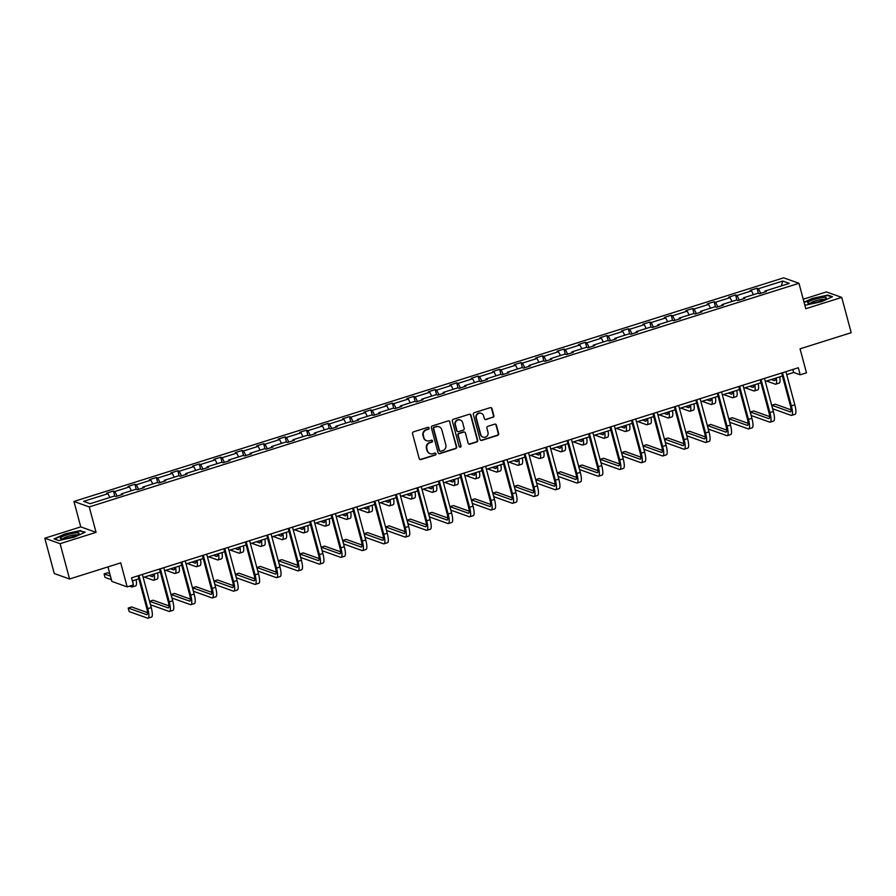 <?xml version="1.0" encoding="UTF-8"?>
<svg xmlns="http://www.w3.org/2000/svg" width="896" height="896" viewBox="0 0 896 896"><rect width="100%" height="100%" fill="white"/><g stroke="black" fill="none" stroke-linecap="round" stroke-linejoin="round"><path stroke-width="1.34" d="M429.061 427.997A1.019 0.974 109.7 0 0 427.851 427.325L413.515 431.838A1.456 1.389 109.7 0 0 412.53 433.653L419.216 458.606A1.456 1.389 109.7 0 0 420.941 459.57L435.288 455.056A1.019 0.974 109.7 0 0 435.366 453.118A1.019 0.974 109.7 0 0 434.762 453.107L432.902 453.701A4.659 4.458 109.7 0 1 427.403 450.621L426.843 448.538A4.659 4.458 109.7 0 1 429.968 442.736L431.827 442.154A1.019 0.974 109.7 0 0 431.917 440.227A1.019 0.974 109.7 0 0 431.312 440.216L429.453 440.798A4.659 4.458 109.7 0 1 423.942 437.718L423.382 435.646A4.659 4.458 109.7 0 1 426.518 429.845L428.378 429.262A1.019 0.974 109.7 0 0 429.061 427.997M426.485 440.675A4.659 4.458 109.7 0 1 423.528 437.573L422.968 435.501A4.659 4.458 109.7 0 1 426.104 429.699L427.963 429.117A1.019 0.974 109.7 0 0 428.243 427.28M419.877 459.469A1.456 1.389 109.7 0 0 420.526 459.424L434.874 454.91A1.019 0.974 109.7 0 0 435.154 453.074M429.946 453.578A4.659 4.458 109.7 0 1 426.989 450.475L426.429 448.392A4.659 4.458 109.7 0 1 429.554 442.59L431.413 442.008A1.019 0.974 109.7 0 0 431.693 440.171M69.563 578.995L54.264 573.53L44.8 538.216L60.099 543.682L69.563 578.995L120.725 562.878L127.154 586.891L133.414 584.92L131.522 577.864L798.325 367.752L800.218 374.808L806.478 372.837L800.05 348.824L851.2 332.707L841.736 297.394L826.437 291.917L803.23 299.23M492.867 417.435A1.456 1.389 109.7 0 0 493.842 415.621L491.971 408.621A1.456 1.389 109.7 0 0 490.246 407.658L474.32 412.675A1.456 1.389 109.7 0 0 473.346 414.49L480.032 439.454A1.456 1.389 109.7 0 0 481.746 440.406L497.683 435.389A1.456 1.389 109.7 0 0 498.658 433.586L496.395 425.118A1.456 1.389 109.7 0 0 494.67 424.155L487.85 426.306A1.456 1.389 109.7 0 0 486.875 428.12L487.995 432.32A3.898 3.73 109.7 0 1 483.078 437.125A3.898 3.73 109.7 0 1 480.771 434.594L476.37 418.163A3.898 3.73 109.7 0 1 481.298 413.347A3.898 3.73 109.7 0 1 483.594 415.878L484.333 418.622A1.456 1.389 109.7 0 0 486.046 419.586L492.453 417.29A1.456 1.389 109.7 0 0 493.427 415.475L491.557 408.475A1.456 1.389 109.7 0 0 490.896 407.613M60.099 543.682L96.062 532.347L89.242 506.923L798.963 283.293L805.773 308.717L841.736 297.394M449.994 421.848A1.456 1.389 109.7 0 0 448.269 420.885L432.342 425.902A1.456 1.389 109.7 0 0 431.357 427.717L438.054 452.682A1.456 1.389 109.7 0 0 439.768 453.634L455.694 448.616A1.456 1.389 109.7 0 0 456.68 446.813L449.579 421.702A1.456 1.389 109.7 0 0 448.918 420.84M453.331 419.294L469.258 414.277A1.456 1.389 109.7 0 1 470.982 415.229L477.669 440.194A1.456 1.389 109.7 0 1 476.683 442.008L469.874 444.158A1.456 1.389 109.7 0 1 468.149 443.195L465.438 433.07A1.456 1.389 109.7 0 0 463.714 432.107L459.2 433.53A1.456 1.389 109.7 0 0 458.214 435.344L461.037 445.883A1.019 0.974 109.7 0 1 459.749 447.138A1.019 0.974 109.7 0 1 459.155 446.477L452.357 421.109A1.456 1.389 109.7 0 1 453.331 419.294M764.915 292.006L764.949 291.066L766.326 291.558L759.45 293.72L758.072 293.227L743.49 297.819L744.878 298.312L738.002 300.485L736.613 299.992L722.042 304.584L723.43 305.077L716.554 307.238L715.165 306.746L700.582 311.338L701.971 311.842L695.094 314.003L693.717 313.51L679.134 318.102L680.523 318.595L673.646 320.757L672.258 320.264L657.686 324.856L659.064 325.36L652.187 327.522L650.81 327.029L636.227 331.621L637.616 332.114L630.739 334.286L629.35 333.782L614.779 338.374L616.168 338.878L609.291 341.04L607.902 340.547L593.331 345.139L594.709 345.632L587.832 347.805L586.454 347.301L571.872 351.904L573.261 352.397L566.384 354.558L564.995 354.066L550.424 358.658L551.802 359.15L544.936 361.323L543.547 360.83L528.965 365.422L530.354 365.915L523.477 368.077L522.088 367.584L507.517 372.176L508.906 372.669L502.029 374.842L500.64 374.349L486.069 378.941L487.446 379.434L480.57 381.595L479.192 381.102L464.61 385.694L465.998 386.187L459.122 388.36L457.733 387.867L443.162 392.459L444.539 392.952L437.674 395.114L436.285 394.621L421.702 399.213L423.091 399.706L416.214 401.878L414.837 401.386L400.254 405.978L401.643 406.47L394.766 408.632L393.378 408.139L378.806 412.731L380.184 413.235L373.307 415.397L371.93 414.904L357.347 419.496L358.736 419.989L351.859 422.162L350.47 421.658L335.899 426.25L337.288 426.754L330.411 428.915L329.022 428.422L314.44 433.014L315.829 433.507L308.952 435.68L307.574 435.176L292.992 439.779L294.381 440.272L287.504 442.434L286.115 441.941L271.544 446.533L272.922 447.026L266.045 449.198L264.667 448.694L250.085 453.298L251.474 453.79L244.597 455.952L243.208 455.459L228.637 460.051L230.026 460.544L223.149 462.717L221.76 462.224L207.189 466.816L208.566 467.309L201.69 469.47L200.312 468.978L185.73 473.57L187.118 474.062L180.242 476.235L178.853 475.742L164.282 480.334L165.659 480.827L158.794 482.989L157.405 482.496L142.822 487.088L144.211 487.581L137.334 489.754L135.946 489.261L121.374 493.853L122.763 494.346L115.886 496.507L114.498 496.014L90.16 503.686L83.619 501.357L107.968 493.685L106.579 493.192L113.456 491.019L114.845 491.512L129.416 486.92L128.027 486.427L134.904 484.266L136.293 484.758L150.864 480.166L149.486 479.674L156.363 477.501L157.741 477.994L172.323 473.402L170.934 472.909L177.811 470.747L179.2 471.24L193.771 466.648L192.394 466.144L199.259 463.982L200.648 464.475L215.23 459.883L213.842 459.39L220.718 457.218L222.107 457.722L236.678 453.13L235.29 452.626L242.166 450.464L243.555 450.957L258.126 446.365L256.749 445.872L263.626 443.699L265.003 444.203L279.586 439.6L278.197 439.107L285.074 436.946L286.462 437.438L301.034 432.846L299.656 432.354L306.522 430.181L307.91 430.685L322.493 426.082L321.104 425.589L327.981 423.427L329.358 423.92L343.941 419.328L342.552 418.835L349.429 416.662L350.818 417.155L365.389 412.563L364.011 412.07L370.888 409.909L372.266 410.402L386.848 405.81L385.459 405.317L392.336 403.144L393.725 403.637L408.296 399.045L406.907 398.552L413.784 396.39L415.173 396.883L429.755 392.291L428.366 391.798L435.243 389.626L436.621 390.118L451.203 385.526L449.814 385.034L456.691 382.872L458.08 383.365L472.651 378.773L471.274 378.269L478.15 376.107L479.528 376.6L494.11 372.008L492.722 371.515L499.598 369.342L500.987 369.846L515.558 365.254L514.17 364.75L521.046 362.589L522.435 363.082L537.006 358.49L535.629 357.997L542.506 355.824L543.883 356.328L558.466 351.736L557.077 351.232L563.954 349.07L565.342 349.563L579.914 344.971L578.536 344.478L585.402 342.306L586.79 342.81L601.373 338.206L599.984 337.714L606.861 335.552L608.25 336.045L622.821 331.453L621.432 330.96L628.309 328.787L629.698 329.28L644.269 324.688L642.891 324.195L649.768 322.034L651.146 322.526L665.728 317.934L664.339 317.442L671.216 315.269L672.605 315.762L687.176 311.17L685.798 310.677L692.664 308.515L694.053 309.008L708.635 304.416L707.246 303.923L714.123 301.75L715.512 302.243L730.083 297.651L728.694 297.158L735.571 294.997L736.96 295.49L751.531 290.898L750.154 290.394L757.03 288.232L758.408 288.725L782.757 281.053L789.286 283.394L764.949 291.066M89.242 506.923L73.942 501.458L783.664 277.827L798.963 283.293M753.458 294.683L751.531 290.898M739.29 300.082L736.96 295.49M743.467 298.76L743.49 297.819M732.01 301.437L730.083 297.651M717.842 306.835L715.512 302.243M722.019 305.525L722.042 304.584M710.55 308.202L708.635 304.416M696.382 313.6L694.053 309.008M700.56 312.278L700.582 311.338M689.102 314.955L687.176 311.17M674.934 320.354L672.605 315.762M679.112 319.043L679.134 318.102M667.643 321.72L665.728 317.934M653.475 327.118L651.146 322.526M657.653 325.797L657.686 324.856M646.195 328.485L644.269 324.688M632.027 333.872L629.698 329.28M636.205 332.562L636.227 331.621M624.747 335.238L622.821 331.453M610.579 340.637L608.25 336.045M614.757 339.315L614.779 338.374M603.288 342.003L601.373 338.206M589.12 347.39L586.79 342.81M593.298 346.08L593.331 345.139M581.84 348.757L579.914 344.971M567.672 354.155L565.342 349.563M571.85 352.834L571.872 351.904M560.392 355.522L558.466 351.736M546.213 360.909L543.883 356.328M550.39 359.598L550.424 358.658M538.933 362.275L537.006 358.49M524.765 367.674L522.435 363.082M528.942 366.363L528.965 365.422M517.485 369.04L515.558 365.254M503.317 374.438L500.987 369.846M507.494 373.117L507.517 372.176M496.026 375.794L494.11 372.008M481.858 381.192L479.528 376.6M486.035 379.882L486.069 378.941M474.578 382.558L472.651 378.773M460.41 387.957L458.08 383.365M464.587 386.635L464.61 385.694M453.13 389.312L451.203 385.526M438.95 394.71L436.621 390.118M443.128 393.4L443.162 392.459M431.67 396.077L429.755 392.291M417.502 401.475L415.173 396.883M421.68 400.154L421.702 399.213M410.222 402.83L408.296 399.045M396.054 408.229L393.725 403.637M400.232 406.918L400.254 405.978M388.763 409.595L386.848 405.81M374.595 414.994L372.266 410.402M378.773 413.672L378.806 412.731M367.315 416.36L365.389 412.563M353.147 421.747L350.818 417.155M357.325 420.437L357.347 419.496M345.867 423.114L343.941 419.328M331.699 428.512L329.358 423.92M335.877 427.19L335.899 426.25M324.408 429.878L322.493 426.082M310.24 435.266L307.91 430.685M314.418 433.955L314.44 433.014M302.96 436.632L301.034 432.846M288.792 442.03L286.462 437.438M292.97 440.709L292.992 439.779M281.501 443.397L279.586 439.6M267.333 448.784L265.003 444.203M271.51 447.474L271.544 446.533M260.053 450.15L258.126 446.365M245.885 455.549L243.555 450.957M250.062 454.227L250.085 453.298M238.605 456.915L236.678 453.13M224.437 462.314L222.107 457.722M228.614 460.992L228.637 460.051M217.146 463.669L215.23 459.883M202.978 469.067L200.648 464.475M207.155 467.757L207.189 466.816M195.698 470.434L193.771 466.648M181.53 475.832L179.2 471.24M185.707 474.51L185.73 473.57M174.25 477.187L172.323 473.402M160.07 482.586L157.741 477.994M164.248 481.275L164.282 480.334M152.79 483.952L150.864 480.166M138.622 489.35L136.293 484.758M142.8 488.029L142.822 487.088M131.342 490.706L129.416 486.92M117.174 496.104L114.845 491.512M121.352 494.794L121.374 493.853M109.883 497.47L107.968 493.685M107.957 566.899L111.854 581.426L127.154 586.891M96.062 532.347L80.763 526.882L44.8 538.216M80.763 526.882L73.942 501.458M786.733 374.651L793.666 372.467L800.218 374.808M132.328 580.854L138.858 578.805M143.158 577.45L160.317 572.04M164.618 570.685L181.765 565.275M186.066 563.92L203.224 558.522M207.514 557.166L224.672 551.757M228.973 550.402L246.12 545.003M250.421 543.648L267.579 538.238M271.88 536.883L289.027 531.485M293.328 530.13L310.475 524.72M314.776 523.365L331.934 517.966M336.235 516.611L353.382 511.202M357.683 509.846L374.842 504.448M379.142 503.093L396.29 497.683M400.59 496.328L417.738 490.93M422.038 489.574L439.197 484.165M443.498 482.81L460.645 477.4M464.946 476.045L482.104 470.646M486.405 469.291L503.552 463.882M507.853 462.526L525 457.128M529.301 455.773L546.459 450.363M550.76 449.008L567.907 443.61M572.208 442.254L589.366 436.845M593.656 435.49L610.814 430.091M615.115 428.736L632.262 423.326M636.563 421.971L653.722 416.573M658.022 415.218L675.17 409.808M679.47 408.453L696.618 403.054M700.918 401.699L718.077 396.29M722.378 394.934L739.525 389.525M743.826 388.181L760.984 382.771M765.285 381.416L782.432 376.006M792.859 369.477L793.666 372.467M760.738 293.317L758.408 288.725M782.757 281.053L781.334 285.902M114.822 496.138L113.456 491.019M136.282 489.373L134.904 484.266M157.73 482.619L156.363 477.501M179.178 475.854L177.811 470.747M200.637 469.101L199.259 463.982M222.085 462.336L220.718 457.218M243.544 455.571L242.166 450.464M264.992 448.818L263.626 443.699M286.44 442.053L285.074 436.946M307.899 435.299L306.522 430.181M329.347 428.534L327.981 423.427M350.806 421.781L349.429 416.662M372.254 415.016L370.888 409.909M393.702 408.262L392.336 403.144M415.162 401.498L413.784 396.39M436.61 394.744L435.243 389.626M458.058 387.979L456.691 382.872M479.517 381.226L478.15 376.107M500.965 374.461L499.598 369.342M522.424 367.696L521.046 362.589M543.872 360.942L542.506 355.824M565.32 354.178L563.954 349.07M586.779 347.424L585.402 342.306M608.227 340.659L606.861 335.552M629.686 333.906L628.309 328.787M651.134 327.141L649.768 322.034M672.582 320.387L671.216 315.269M694.042 313.622L692.664 308.515M715.49 306.869L714.123 301.75M736.949 300.104L735.571 294.997M758.397 293.35L757.03 288.232M80.606 530.522L65.027 533.882L54.062 538.888L58.677 540.534L74.245 537.174L85.21 532.168L80.763 531.115M804.675 304.629L805.93 305.077L821.509 301.717L832.474 296.71L827.859 295.064L812.291 298.424L804.026 302.198M438.704 453.533A1.456 1.389 109.7 0 0 439.354 453.488L455.291 448.47A1.456 1.389 109.7 0 0 456.266 446.656L449.579 421.702M434.347 427.381A1.019 0.974 109.7 0 0 433.664 428.646L439.533 450.554A1.019 0.974 109.7 0 0 440.731 451.226L442.691 450.61A4.659 4.458 109.7 0 0 445.827 444.819L441.806 429.834A4.659 4.458 109.7 0 0 436.307 426.765L433.933 427.235A1.019 0.974 109.7 0 0 433.25 428.501L433.664 428.646M439.936 451.125A1.019 0.974 109.7 0 1 439.118 450.408L433.25 428.501M438.85 426.742A4.659 4.458 109.7 0 0 435.893 426.619L436.307 426.765M433.933 427.235L435.893 426.619M468.81 444.046A1.456 1.389 109.7 0 0 469.459 444.002L476.28 441.862A1.456 1.389 109.7 0 0 477.254 440.048L470.568 415.083A1.456 1.389 109.7 0 0 469.907 414.232M464.363 432.062A1.456 1.389 109.7 0 0 463.299 431.962L458.786 433.384A1.456 1.389 109.7 0 0 457.8 435.198L461.037 445.883M459.558 447.048A1.019 0.974 109.7 0 0 460.622 445.738M462.627 422.565A3.898 3.73 109.7 0 0 456.49 420.918A3.898 3.73 109.7 0 0 455.403 424.838L456.949 430.629A1.456 1.389 109.7 0 0 458.674 431.592L463.198 430.17A1.456 1.389 109.7 0 0 464.173 428.355L462.627 422.565M460.118 419.966A3.898 3.73 109.7 0 0 454.989 424.693L455.403 424.838M457.61 431.491A1.456 1.389 109.7 0 1 456.546 430.483L454.989 424.693M484.982 419.474A1.456 1.389 109.7 0 0 485.632 419.44L492.453 417.29M481.085 413.28A3.898 3.73 109.7 0 0 475.955 418.006L476.37 418.163M482.866 437.046A3.898 3.73 109.7 0 1 480.368 434.437L475.955 418.006M480.693 440.306A1.456 1.389 109.7 0 0 481.342 440.261L497.269 435.243A1.456 1.389 109.7 0 0 498.243 433.429L495.981 424.973A1.456 1.389 109.7 0 0 495.32 424.122M828.016 295.658L827.859 295.064M109.76 573.597L107.531 572.802L104.093 573.888L105.045 577.416L111.384 579.678M110.443 576.15L104.093 573.888M129.506 586.152L131.69 586.936A11.133 2.666 -107.5 0 0 132.205 586.97A11.133 2.666 -107.5 0 0 133.034 585.043M132.205 586.97L135.643 585.883A11.133 2.666 -107.5 0 0 136.136 579.656M133.034 583.52A11.133 2.666 -107.5 0 0 132.698 580.742M147.493 612.629L131.645 606.962L128.206 608.048L129.158 611.576L147.538 618.15A11.133 2.666 -107.5 0 0 148.042 618.173A11.133 2.666 -107.5 0 0 147.795 608.664L138.925 575.523M148.042 618.173L151.48 617.098A11.133 2.666 -107.5 0 0 151.234 607.578L142.363 574.448M138.062 575.803L146.765 608.294A7.426 1.781 72.5 0 1 146.933 614.634A7.426 1.781 72.5 0 1 146.586 614.622L128.206 608.048M153.093 574.314A7.426 1.781 72.5 0 1 152.544 576.666A7.426 1.781 72.5 0 1 152.197 576.643L149.15 575.557M144.402 577.058L153.149 580.182A11.133 2.666 -107.5 0 0 153.653 580.205A11.133 2.666 -107.5 0 0 154.146 573.978M153.653 580.205L157.091 579.13A11.133 2.666 -107.5 0 0 157.584 572.902M174.541 567.56A7.426 1.781 72.5 0 1 173.992 569.912A7.426 1.781 72.5 0 1 173.656 569.89L170.598 568.803M165.85 570.293L174.597 573.418A11.133 2.666 -107.5 0 0 175.112 573.451A11.133 2.666 -107.5 0 0 175.605 567.224M175.112 573.451L178.55 572.365A11.133 2.666 -107.5 0 0 179.032 566.138M168.952 605.875L153.093 600.208L149.666 601.294L150.606 604.822L168.986 611.386A11.133 2.666 -107.5 0 0 169.501 611.419A11.133 2.666 -107.5 0 0 169.254 601.899L160.373 568.77M169.501 611.419L172.939 610.333A11.133 2.666 -107.5 0 0 172.693 600.824L163.811 567.683M159.51 569.038L168.213 601.53A7.426 1.781 72.5 0 1 168.381 607.88A7.426 1.781 72.5 0 1 168.045 607.858L149.666 601.294M190.4 599.11L174.552 593.443L171.114 594.53L172.054 598.058L190.445 604.632A11.133 2.666 -107.5 0 0 190.949 604.654A11.133 2.666 -107.5 0 0 190.702 595.146L181.821 562.005M190.949 604.654L194.387 603.579A11.133 2.666 -107.5 0 0 194.141 594.059L185.259 560.93M180.958 562.285L189.672 594.776A7.426 1.781 72.5 0 1 189.829 601.115A7.426 1.781 72.5 0 1 189.493 601.093L171.114 594.53M60.626 537.768A9.654 1.669 -15 0 0 60.973 538.686A9.654 1.669 -15 0 0 70.146 537.432A9.654 1.669 -15 0 0 78.725 533.926A9.654 1.669 -15 0 0 78.803 533.859A9.654 1.669 -15 0 0 71.859 533.568A9.654 1.669 -15 0 0 60.626 537.768M76.955 535.024A7.314 1.266 -15 0 0 70.101 535.774A7.314 1.266 -15 0 0 63.179 538.586A7.314 1.266 -15 0 0 63.045 538.754M58.71 540.523L54.622 539.067L65.251 534.218L80.338 530.97L84.56 532.47M807.89 302.31A9.654 1.669 -15 0 0 808.226 303.229A9.654 1.669 -15 0 0 817.41 301.974A9.654 1.669 -15 0 0 825.989 298.469A9.654 1.669 -15 0 0 826.056 298.39A9.654 1.669 -15 0 0 819.112 298.11A9.654 1.669 -15 0 0 807.89 302.31M824.219 299.566A7.314 1.266 -15 0 0 817.365 300.317A7.314 1.266 -15 0 0 810.443 303.128A7.314 1.266 -15 0 0 810.309 303.296M804.126 302.579L812.504 298.76L827.602 295.501L831.813 297.013M805.974 305.066L804.675 304.606M196 560.795A7.426 1.781 72.5 0 1 195.44 563.147A7.426 1.781 72.5 0 1 195.104 563.125L192.058 562.038M187.309 563.539L196.056 566.664A11.133 2.666 -107.5 0 0 196.56 566.686A11.133 2.666 -107.5 0 0 197.053 560.459M196.56 566.686L199.998 565.6A11.133 2.666 -107.5 0 0 200.491 559.384M211.848 592.346L196 586.69L192.562 587.765L193.514 591.304L211.893 597.867A11.133 2.666 -107.5 0 0 212.397 597.901A11.133 2.666 -107.5 0 0 212.15 588.381L203.28 555.251M212.397 597.901L215.835 596.814A11.133 2.666 -107.5 0 0 215.589 587.306L206.718 554.165M202.418 555.52L211.12 588.011A7.426 1.781 72.5 0 1 211.288 594.362A7.426 1.781 72.5 0 1 210.952 594.339L192.562 587.765M217.448 554.042A7.426 1.781 72.5 0 1 216.899 556.382A7.426 1.781 72.5 0 1 216.552 556.371L213.506 555.274M208.757 556.774L217.504 559.899A11.133 2.666 -107.5 0 0 218.008 559.933A11.133 2.666 -107.5 0 0 218.501 553.706M218.008 559.933L221.446 558.846A11.133 2.666 -107.5 0 0 221.939 552.619M233.307 585.592L217.459 579.925L214.021 581.011L214.962 584.539L233.341 591.114A11.133 2.666 -107.5 0 0 233.856 591.136A11.133 2.666 -107.5 0 0 233.61 581.627L224.728 548.486M233.856 591.136L237.294 590.05A11.133 2.666 -107.5 0 0 237.048 580.541L228.166 547.411M223.866 548.766L232.579 581.258A7.426 1.781 72.5 0 1 232.736 587.597A7.426 1.781 72.5 0 1 232.4 587.574L214.021 581.011M238.896 547.277A7.426 1.781 72.5 0 1 238.347 549.629A7.426 1.781 72.5 0 1 238.011 549.606L234.954 548.52M230.205 550.021L238.952 553.146A11.133 2.666 -107.5 0 0 239.467 553.168A11.133 2.666 -107.5 0 0 239.96 546.941M239.467 553.168L242.906 552.082A11.133 2.666 -107.5 0 0 243.398 545.866M254.755 578.827L238.907 573.171L235.469 574.246L236.421 577.786L254.8 584.349A11.133 2.666 -107.5 0 0 255.304 584.382A11.133 2.666 -107.5 0 0 255.058 574.862L246.187 541.733M255.304 584.382L258.742 583.296A11.133 2.666 -107.5 0 0 258.496 573.776L249.614 540.646M245.325 542.002L254.027 574.493A7.426 1.781 72.5 0 1 254.195 580.843A7.426 1.781 72.5 0 1 253.848 580.821L235.469 574.246M260.355 540.512A7.426 1.781 72.5 0 1 259.806 542.864A7.426 1.781 72.5 0 1 259.459 542.853L256.413 541.755M251.664 543.256L260.411 546.381A11.133 2.666 -107.5 0 0 260.915 546.414A11.133 2.666 -107.5 0 0 261.408 540.187M260.915 546.414L264.354 545.328A11.133 2.666 -107.5 0 0 264.846 539.101M276.214 572.074L260.355 566.406L256.917 567.493L257.869 571.021L276.248 577.595A11.133 2.666 -107.5 0 0 276.763 577.618A11.133 2.666 -107.5 0 0 276.517 568.109L267.635 534.968M276.763 577.618L280.202 576.531A11.133 2.666 -107.5 0 0 279.955 567.022L271.074 533.893M266.773 535.248L275.475 567.739A7.426 1.781 72.5 0 1 275.643 574.078A7.426 1.781 72.5 0 1 275.307 574.056L256.917 567.493M281.803 533.758A7.426 1.781 72.5 0 1 281.254 536.11A7.426 1.781 72.5 0 1 280.918 536.088L277.861 535.002M273.112 536.491L281.859 539.627A11.133 2.666 -107.5 0 0 282.374 539.65A11.133 2.666 -107.5 0 0 282.856 533.422M282.374 539.65L285.802 538.563A11.133 2.666 -107.5 0 0 286.294 532.347M297.662 565.309L281.814 559.653L278.376 560.728L279.317 564.267L297.707 570.83A11.133 2.666 -107.5 0 0 298.211 570.864A11.133 2.666 -107.5 0 0 297.965 561.344L289.083 528.214M298.211 570.864L301.65 569.778A11.133 2.666 -107.5 0 0 301.403 560.258L292.522 527.128M288.221 528.483L296.934 560.974A7.426 1.781 72.5 0 1 297.091 567.314A7.426 1.781 72.5 0 1 296.755 567.302L278.376 560.728M303.262 526.994A7.426 1.781 72.5 0 1 302.702 529.346A7.426 1.781 72.5 0 1 302.366 529.334L299.32 528.237M294.571 529.738L303.318 532.862A11.133 2.666 -107.5 0 0 303.822 532.885A11.133 2.666 -107.5 0 0 304.315 526.669M303.822 532.885L307.261 531.81A11.133 2.666 -107.5 0 0 307.754 525.582M319.11 558.555L303.262 552.888L299.824 553.974L300.776 557.502L319.155 564.077A11.133 2.666 -107.5 0 0 319.659 564.099A11.133 2.666 -107.5 0 0 319.413 554.59L310.542 521.45M319.659 564.099L323.098 563.013A11.133 2.666 -107.5 0 0 322.851 553.504L313.981 520.363M309.68 521.718L318.382 554.221A7.426 1.781 72.5 0 1 318.55 560.56A7.426 1.781 72.5 0 1 318.203 560.538L299.824 553.974M324.71 520.24A7.426 1.781 72.5 0 1 324.162 522.592A7.426 1.781 72.5 0 1 323.814 522.57L320.768 521.483M316.019 522.973L324.766 526.098A11.133 2.666 -107.5 0 0 325.27 526.131A11.133 2.666 -107.5 0 0 325.763 519.904M325.27 526.131L328.709 525.045A11.133 2.666 -107.5 0 0 329.202 518.818M346.158 513.475A7.426 1.781 72.5 0 1 345.61 515.827A7.426 1.781 72.5 0 1 345.274 515.816L342.216 514.718M337.467 516.219L346.214 519.344A11.133 2.666 -107.5 0 0 346.73 519.366A11.133 2.666 -107.5 0 0 347.222 513.15M346.73 519.366L350.168 518.291A11.133 2.666 -107.5 0 0 350.661 512.064M367.618 506.722A7.426 1.781 72.5 0 1 367.058 509.074A7.426 1.781 72.5 0 1 366.722 509.051L363.675 507.965M358.926 509.454L367.674 512.579A11.133 2.666 -107.5 0 0 368.178 512.613A11.133 2.666 -107.5 0 0 368.67 506.386M368.178 512.613L371.616 511.526A11.133 2.666 -107.5 0 0 372.109 505.299M389.066 499.957A7.426 1.781 72.5 0 1 388.517 502.309A7.426 1.781 72.5 0 1 388.181 502.298L385.123 501.2M380.374 502.701L389.122 505.826A11.133 2.666 -107.5 0 0 389.626 505.848A11.133 2.666 -107.5 0 0 390.118 499.632M389.626 505.848L393.064 504.773A11.133 2.666 -107.5 0 0 393.557 498.546M410.525 493.203A7.426 1.781 72.5 0 1 409.965 495.555A7.426 1.781 72.5 0 1 409.629 495.533L406.582 494.446M401.834 495.936L410.57 499.061A11.133 2.666 -107.5 0 0 411.085 499.094A11.133 2.666 -107.5 0 0 411.578 492.867M411.085 499.094L414.523 498.008A11.133 2.666 -107.5 0 0 415.016 491.781M431.973 486.438A7.426 1.781 72.5 0 1 431.424 488.79A7.426 1.781 72.5 0 1 431.077 488.768L428.03 487.682M423.282 489.182L432.029 492.307A11.133 2.666 -107.5 0 0 432.533 492.33A11.133 2.666 -107.5 0 0 433.026 486.102M432.533 492.33L435.971 491.254A11.133 2.666 -107.5 0 0 436.464 485.027M453.421 479.685A7.426 1.781 72.5 0 1 452.872 482.037A7.426 1.781 72.5 0 1 452.536 482.014L449.478 480.928M444.73 482.418L453.477 485.542A11.133 2.666 -107.5 0 0 453.992 485.576A11.133 2.666 -107.5 0 0 454.485 479.349M453.992 485.576L457.43 484.49A11.133 2.666 -107.5 0 0 457.923 478.262M474.88 472.92A7.426 1.781 72.5 0 1 474.32 475.272A7.426 1.781 72.5 0 1 473.984 475.25L470.938 474.163M466.189 475.664L474.936 478.789A11.133 2.666 -107.5 0 0 475.44 478.811A11.133 2.666 -107.5 0 0 475.933 472.584M475.44 478.811L478.878 477.725A11.133 2.666 -107.5 0 0 479.371 471.509M496.328 466.166A7.426 1.781 72.5 0 1 495.779 468.518A7.426 1.781 72.5 0 1 495.443 468.496L492.386 467.398M487.637 468.899L496.384 472.024A11.133 2.666 -107.5 0 0 496.888 472.058A11.133 2.666 -107.5 0 0 497.381 465.83M496.888 472.058L500.326 470.971A11.133 2.666 -107.5 0 0 500.819 464.744M517.787 459.402A7.426 1.781 72.5 0 1 517.227 461.754A7.426 1.781 72.5 0 1 516.891 461.731L513.834 460.645M509.085 462.146L517.832 465.27A11.133 2.666 -107.5 0 0 518.347 465.293A11.133 2.666 -107.5 0 0 518.84 459.066M518.347 465.293L521.786 464.206A11.133 2.666 -107.5 0 0 522.278 457.99M340.57 551.79L324.722 546.134L321.283 547.21L322.224 550.749L340.603 557.312A11.133 2.666 -107.5 0 0 341.118 557.346A11.133 2.666 -107.5 0 0 340.872 547.826L331.99 514.696M341.118 557.346L344.557 556.259A11.133 2.666 -107.5 0 0 344.31 546.739L335.429 513.61M331.128 514.965L339.83 547.456A7.426 1.781 72.5 0 1 339.998 553.795A7.426 1.781 72.5 0 1 339.662 553.784L321.283 547.21M362.018 545.037L346.17 539.37L342.731 540.456L343.683 543.984L362.062 550.558A11.133 2.666 -107.5 0 0 362.566 550.581A11.133 2.666 -107.5 0 0 362.32 541.061L353.438 507.931M362.566 550.581L366.005 549.494A11.133 2.666 -107.5 0 0 365.758 539.986L356.877 506.845M352.576 508.2L361.29 540.691A7.426 1.781 72.5 0 1 361.446 547.042A7.426 1.781 72.5 0 1 361.11 547.019L342.731 540.456M383.477 538.272L367.618 532.605L364.179 533.691L365.131 537.23L383.51 543.794A11.133 2.666 -107.5 0 0 384.014 543.816A11.133 2.666 -107.5 0 0 383.779 534.307L374.898 501.178M384.014 543.816L387.453 542.741A11.133 2.666 -107.5 0 0 387.218 533.221L378.336 500.091M374.035 501.446L382.738 533.938A7.426 1.781 72.5 0 1 382.906 540.277A7.426 1.781 72.5 0 1 382.57 540.266L364.179 533.691M404.925 531.518L389.077 525.851L385.638 526.938L386.579 530.466L404.97 537.029A11.133 2.666 -107.5 0 0 405.474 537.062A11.133 2.666 -107.5 0 0 405.227 527.542L396.346 494.413M405.474 537.062L408.912 535.976A11.133 2.666 -107.5 0 0 408.666 526.467L399.784 493.326M395.483 494.682L404.197 527.173A7.426 1.781 72.5 0 1 404.354 533.523A7.426 1.781 72.5 0 1 404.018 533.501L385.638 526.938M426.373 524.754L410.525 519.086L407.086 520.173L408.038 523.701L426.418 530.275A11.133 2.666 -107.5 0 0 426.922 530.298A11.133 2.666 -107.5 0 0 426.675 520.789L417.805 487.648M426.922 530.298L430.36 529.222A11.133 2.666 -107.5 0 0 430.114 519.702L421.243 486.573M416.942 487.928L425.645 520.419A7.426 1.781 72.5 0 1 425.813 526.758A7.426 1.781 72.5 0 1 425.466 526.747L407.086 520.173M447.832 518L431.984 512.333L428.546 513.419L429.486 516.947L447.866 523.51A11.133 2.666 -107.5 0 0 448.381 523.544A11.133 2.666 -107.5 0 0 448.134 514.024L439.253 480.894M448.381 523.544L451.819 522.458A11.133 2.666 -107.5 0 0 451.573 512.949L442.691 479.808M438.39 481.163L447.093 513.654A7.426 1.781 72.5 0 1 447.261 520.005A7.426 1.781 72.5 0 1 446.925 519.982L428.546 513.419M469.28 511.235L453.432 505.568L449.994 506.654L450.934 510.182L469.325 516.757A11.133 2.666 -107.5 0 0 469.829 516.779A11.133 2.666 -107.5 0 0 469.582 507.27L460.701 474.13M469.829 516.779L473.267 515.704A11.133 2.666 -107.5 0 0 473.021 506.184L464.139 473.054M459.838 474.41L468.552 506.901A7.426 1.781 72.5 0 1 468.709 513.24A7.426 1.781 72.5 0 1 468.373 513.229L449.994 506.654M490.739 504.47L474.88 498.814L471.442 499.89L472.394 503.429L490.773 509.992A11.133 2.666 -107.5 0 0 491.277 510.026A11.133 2.666 -107.5 0 0 491.03 500.506L482.16 467.376M491.277 510.026L494.715 508.939A11.133 2.666 -107.5 0 0 494.469 499.43L485.598 466.29M481.298 467.645L490 500.136A7.426 1.781 72.5 0 1 490.168 506.486A7.426 1.781 72.5 0 1 489.832 506.464L471.442 499.89M512.187 497.717L496.339 492.05L492.901 493.136L493.842 496.664L512.221 503.238A11.133 2.666 -107.5 0 0 512.736 503.261A11.133 2.666 -107.5 0 0 512.49 493.752L503.608 460.611M512.736 503.261L516.174 502.186A11.133 2.666 -107.5 0 0 515.928 492.666L507.046 459.536M502.746 460.891L511.459 493.382A7.426 1.781 72.5 0 1 511.616 499.722A7.426 1.781 72.5 0 1 511.28 499.699L492.901 493.136M533.635 490.952L517.787 485.296L514.349 486.371L515.301 489.91L533.68 496.474A11.133 2.666 -107.5 0 0 534.184 496.507A11.133 2.666 -107.5 0 0 533.938 486.987L525.067 453.858M534.184 496.507L537.622 495.421A11.133 2.666 -107.5 0 0 537.376 485.901L528.506 452.771M524.205 454.126L532.907 486.618A7.426 1.781 72.5 0 1 533.075 492.968A7.426 1.781 72.5 0 1 532.728 492.946L514.349 486.371M539.235 452.637A7.426 1.781 72.5 0 1 538.686 454.989A7.426 1.781 72.5 0 1 538.339 454.978L535.293 453.88M530.544 455.381L539.291 458.506A11.133 2.666 -107.5 0 0 539.795 458.539A11.133 2.666 -107.5 0 0 540.288 452.312M539.795 458.539L543.234 457.453A11.133 2.666 -107.5 0 0 543.726 451.226M555.094 484.198L539.246 478.531L535.808 479.618L536.749 483.146L555.128 489.72A11.133 2.666 -107.5 0 0 555.643 489.742A11.133 2.666 -107.5 0 0 555.397 480.234L546.515 447.093M555.643 489.742L559.082 488.656A11.133 2.666 -107.5 0 0 558.835 479.147L549.954 446.018M545.653 447.373L554.355 479.864A7.426 1.781 72.5 0 1 554.523 486.203A7.426 1.781 72.5 0 1 554.187 486.181L535.808 479.618M560.683 445.883A7.426 1.781 72.5 0 1 560.134 448.235A7.426 1.781 72.5 0 1 559.798 448.213L556.741 447.126M551.992 448.627L560.739 451.752A11.133 2.666 -107.5 0 0 561.254 451.774A11.133 2.666 -107.5 0 0 561.747 445.547M561.254 451.774L564.693 450.688A11.133 2.666 -107.5 0 0 565.186 444.472M576.542 477.434L560.694 471.778L557.256 472.853L558.197 476.392L576.587 482.955A11.133 2.666 -107.5 0 0 577.091 482.989A11.133 2.666 -107.5 0 0 576.845 473.469L567.963 440.339M577.091 482.989L580.53 481.902A11.133 2.666 -107.5 0 0 580.283 472.382L571.402 439.253M567.101 440.608L575.814 473.099A7.426 1.781 72.5 0 1 575.971 479.438A7.426 1.781 72.5 0 1 575.635 479.427L557.256 472.853M582.142 439.118A7.426 1.781 72.5 0 1 581.582 441.47A7.426 1.781 72.5 0 1 581.246 441.459L578.2 440.362M573.451 441.862L582.198 444.987A11.133 2.666 -107.5 0 0 582.702 445.021A11.133 2.666 -107.5 0 0 583.195 438.794M582.702 445.021L586.141 443.934A11.133 2.666 -107.5 0 0 586.634 437.707M598.002 470.68L582.142 465.013L578.704 466.099L579.656 469.627L598.035 476.202A11.133 2.666 -107.5 0 0 598.539 476.224A11.133 2.666 -107.5 0 0 598.293 466.715L589.422 433.574M598.539 476.224L601.978 475.138A11.133 2.666 -107.5 0 0 601.731 465.629L592.861 432.488M588.56 433.843L597.262 466.346A7.426 1.781 72.5 0 1 597.43 472.685A7.426 1.781 72.5 0 1 597.094 472.662L578.704 466.099M603.59 432.365A7.426 1.781 72.5 0 1 603.042 434.717A7.426 1.781 72.5 0 1 602.706 434.694L599.648 433.608M594.899 435.098L603.646 438.234A11.133 2.666 -107.5 0 0 604.15 438.256A11.133 2.666 -107.5 0 0 604.643 432.029M604.15 438.256L607.589 437.17A11.133 2.666 -107.5 0 0 608.082 430.942M619.45 463.915L603.602 458.259L600.163 459.334L601.104 462.874L619.483 469.437A11.133 2.666 -107.5 0 0 619.998 469.47A11.133 2.666 -107.5 0 0 619.752 459.95L610.87 426.821M619.998 469.47L623.437 468.384A11.133 2.666 -107.5 0 0 623.19 458.864L614.309 425.734M610.008 427.09L618.722 459.581A7.426 1.781 72.5 0 1 618.878 465.92A7.426 1.781 72.5 0 1 618.542 465.909L600.163 459.334M625.038 425.6A7.426 1.781 72.5 0 1 624.49 427.952A7.426 1.781 72.5 0 1 624.154 427.941L621.096 426.843M616.347 428.344L625.094 431.469A11.133 2.666 -107.5 0 0 625.61 431.491A11.133 2.666 -107.5 0 0 626.102 425.275M625.61 431.491L629.048 430.416A11.133 2.666 -107.5 0 0 629.541 424.189M640.898 457.162L625.05 451.494L621.611 452.581L622.563 456.109L640.942 462.683A11.133 2.666 -107.5 0 0 641.446 462.706A11.133 2.666 -107.5 0 0 641.2 453.186L632.33 420.056M641.446 462.706L644.885 461.619A11.133 2.666 -107.5 0 0 644.638 452.11L635.757 418.97M631.467 420.325L640.17 452.827A7.426 1.781 72.5 0 1 640.338 459.166A7.426 1.781 72.5 0 1 639.99 459.144L621.611 452.581M646.498 418.846A7.426 1.781 72.5 0 1 645.949 421.198A7.426 1.781 72.5 0 1 645.602 421.176L642.555 420.09M637.806 421.579L646.554 424.704A11.133 2.666 -107.5 0 0 647.058 424.738A11.133 2.666 -107.5 0 0 647.55 418.51M647.058 424.738L650.496 423.651A11.133 2.666 -107.5 0 0 650.989 417.424M662.357 450.397L646.498 444.73L643.059 445.816L644.011 449.355L662.39 455.918A11.133 2.666 -107.5 0 0 662.906 455.941A11.133 2.666 -107.5 0 0 662.659 446.432L653.778 413.302M662.906 455.941L666.344 454.866A11.133 2.666 -107.5 0 0 666.098 445.346L657.216 412.216M652.915 413.571L661.618 446.062A7.426 1.781 72.5 0 1 661.786 452.402A7.426 1.781 72.5 0 1 661.45 452.39L643.059 445.816M667.946 412.082A7.426 1.781 72.5 0 1 667.397 414.434A7.426 1.781 72.5 0 1 667.061 414.422L664.003 413.325M659.254 414.826L668.002 417.95A11.133 2.666 -107.5 0 0 668.517 417.973A11.133 2.666 -107.5 0 0 668.998 411.757M668.517 417.973L671.955 416.898A11.133 2.666 -107.5 0 0 672.437 410.67M683.805 443.643L667.957 437.976L664.518 439.062L665.459 442.59L683.85 449.154A11.133 2.666 -107.5 0 0 684.354 449.187A11.133 2.666 -107.5 0 0 684.107 439.667L675.226 406.538M684.354 449.187L687.792 448.101A11.133 2.666 -107.5 0 0 687.546 438.592L678.664 405.451M674.363 406.806L683.077 439.298A7.426 1.781 72.5 0 1 683.234 445.648A7.426 1.781 72.5 0 1 682.898 445.626L664.518 439.062M689.405 405.328A7.426 1.781 72.5 0 1 688.845 407.68A7.426 1.781 72.5 0 1 688.509 407.658L685.462 406.571M680.714 408.061L689.461 411.186A11.133 2.666 -107.5 0 0 689.965 411.219A11.133 2.666 -107.5 0 0 690.458 404.992M689.965 411.219L693.403 410.133A11.133 2.666 -107.5 0 0 693.896 403.906M705.253 436.878L689.405 431.211L685.966 432.298L686.918 435.826L705.298 442.4A11.133 2.666 -107.5 0 0 705.802 442.422A11.133 2.666 -107.5 0 0 705.555 432.914L696.685 399.784M705.802 442.422L709.24 441.347A11.133 2.666 -107.5 0 0 708.994 431.827L700.123 398.698M695.822 400.053L704.525 432.544A7.426 1.781 72.5 0 1 704.693 438.883A7.426 1.781 72.5 0 1 704.346 438.872L685.966 432.298M710.853 398.563A7.426 1.781 72.5 0 1 710.304 400.915A7.426 1.781 72.5 0 1 709.957 400.893L706.91 399.806M702.162 401.307L710.909 404.432A11.133 2.666 -107.5 0 0 711.413 404.454A11.133 2.666 -107.5 0 0 711.906 398.238M711.413 404.454L714.851 403.379A11.133 2.666 -107.5 0 0 715.344 397.152M726.712 430.125L710.864 424.458L707.426 425.544L708.366 429.072L726.746 435.635A11.133 2.666 -107.5 0 0 727.261 435.669A11.133 2.666 -107.5 0 0 727.014 426.149L718.133 393.019M727.261 435.669L730.699 434.582A11.133 2.666 -107.5 0 0 730.453 425.074L721.571 391.933M717.27 393.288L725.973 425.779A7.426 1.781 72.5 0 1 726.141 432.13A7.426 1.781 72.5 0 1 725.805 432.107L707.426 425.544M732.301 391.81A7.426 1.781 72.5 0 1 731.752 394.162A7.426 1.781 72.5 0 1 731.416 394.139L728.358 393.053M723.61 394.542L732.357 397.667A11.133 2.666 -107.5 0 0 732.872 397.701A11.133 2.666 -107.5 0 0 733.365 391.474M732.872 397.701L736.31 396.614A11.133 2.666 -107.5 0 0 736.803 390.387M748.16 423.36L732.312 417.693L728.874 418.779L729.826 422.307L748.205 428.882A11.133 2.666 -107.5 0 0 748.709 428.904A11.133 2.666 -107.5 0 0 748.462 419.395L739.581 386.254M748.709 428.904L752.147 427.829A11.133 2.666 -107.5 0 0 751.901 418.309L743.019 385.179M738.73 386.534L747.432 419.026A7.426 1.781 72.5 0 1 747.589 425.365A7.426 1.781 72.5 0 1 747.253 425.354L728.874 418.779M753.76 385.045A7.426 1.781 72.5 0 1 753.2 387.397A7.426 1.781 72.5 0 1 752.864 387.374L749.818 386.288M745.069 387.789L753.816 390.914A11.133 2.666 -107.5 0 0 754.32 390.936A11.133 2.666 -107.5 0 0 754.813 384.709M754.32 390.936L757.758 389.85A11.133 2.666 -107.5 0 0 758.251 383.634M769.619 416.606L753.76 410.939L750.322 412.026L751.274 415.554L769.653 422.117A11.133 2.666 -107.5 0 0 770.168 422.15A11.133 2.666 -107.5 0 0 769.922 412.63L761.04 379.501M770.168 422.15L773.595 421.064A11.133 2.666 -107.5 0 0 773.36 411.555L764.478 378.414M760.178 379.77L768.88 412.261A7.426 1.781 72.5 0 1 769.048 418.611A7.426 1.781 72.5 0 1 768.712 418.589L750.322 412.026M775.208 378.291A7.426 1.781 72.5 0 1 774.659 380.643A7.426 1.781 72.5 0 1 774.323 380.621L771.266 379.534M766.517 381.024L775.264 384.149A11.133 2.666 -107.5 0 0 775.779 384.182A11.133 2.666 -107.5 0 0 776.261 377.955M775.779 384.182L779.206 383.096A11.133 2.666 -107.5 0 0 779.699 376.869M791.067 409.842L775.219 404.174L771.781 405.261L772.722 408.789L791.112 415.363A11.133 2.666 -107.5 0 0 791.616 415.386A11.133 2.666 -107.5 0 0 791.37 405.877L782.488 372.736M791.616 415.386L795.054 414.31A11.133 2.666 -107.5 0 0 794.808 404.79L785.926 371.661M781.626 373.016L790.339 405.507A7.426 1.781 72.5 0 1 790.496 411.846A7.426 1.781 72.5 0 1 790.16 411.824L771.781 405.261M147.795 608.664L151.234 607.578M146.586 614.622L147.19 614.432M152.197 576.643L152.802 576.453M173.656 569.89L174.261 569.699M169.254 601.899L172.693 600.824M168.045 607.858L168.65 607.667M190.702 595.146L194.141 594.059M189.493 601.093L190.098 600.902M195.104 563.125L195.709 562.934M212.15 588.381L215.589 587.306M210.952 594.339L211.557 594.149M216.552 556.371L217.168 556.181M233.61 581.627L237.048 580.541M232.4 587.574L233.005 587.384M238.011 549.606L238.616 549.416M255.058 574.862L258.496 573.776M253.848 580.821L254.453 580.63M259.459 542.853L260.064 542.662M276.517 568.109L279.955 567.022M275.307 574.056L275.912 573.866M280.918 536.088L281.523 535.898M297.965 561.344L301.403 560.258M296.755 567.302L297.36 567.112M302.366 529.334L302.971 529.144M319.413 554.59L322.851 553.504M318.203 560.538L318.819 560.347M323.814 522.57L324.43 522.379M345.274 515.816L345.878 515.626M366.722 509.051L367.326 508.861M388.181 502.298L388.786 502.096M409.629 495.533L410.234 495.342M431.077 488.768L431.682 488.578M452.536 482.014L453.141 481.824M473.984 475.25L474.589 475.059M495.443 468.496L496.048 468.306M516.891 461.731L517.496 461.541M340.872 547.826L344.31 546.739M339.662 553.784L340.267 553.594M362.32 541.061L365.758 539.986M361.11 547.019L361.715 546.829M383.779 534.307L387.218 533.221M382.57 540.266L383.174 540.075M405.227 527.542L408.666 526.467M404.018 533.501L404.622 533.31M426.675 520.789L430.114 519.702M425.466 526.747L426.082 526.557M448.134 514.024L451.573 512.949M446.925 519.982L447.53 519.792M469.582 507.27L473.021 506.184M468.373 513.229L468.978 513.027M491.03 500.506L494.469 499.43M489.832 506.464L490.437 506.274M512.49 493.752L515.928 492.666M511.28 499.699L511.885 499.509M533.938 486.987L537.376 485.901M532.728 492.946L533.333 492.755M538.339 454.978L538.944 454.787M555.397 480.234L558.835 479.147M554.187 486.181L554.792 485.99M559.798 448.213L560.403 448.022M576.845 473.469L580.283 472.382M575.635 479.427L576.24 479.237M581.246 441.459L581.851 441.269M598.293 466.715L601.731 465.629M597.094 472.662L597.699 472.472M602.706 434.694L603.31 434.504M619.752 459.95L623.19 458.864M618.542 465.909L619.147 465.718M624.154 427.941L624.758 427.75M641.2 453.186L644.638 452.11M639.99 459.144L640.595 458.954M645.602 421.176L646.206 420.986M662.659 446.432L666.098 445.346M661.45 452.39L662.054 452.2M667.061 414.422L667.666 414.232M684.107 439.667L687.546 438.592M682.898 445.626L683.502 445.435M688.509 407.658L689.114 407.467M705.555 432.914L708.994 431.827M704.346 438.872L704.962 438.682M709.957 400.893L710.573 400.702M727.014 426.149L730.453 425.074M725.805 432.107L726.41 431.917M731.416 394.139L732.021 393.949M748.462 419.395L751.901 418.309M747.253 425.354L747.858 425.152M752.864 387.374L753.469 387.184M769.922 412.63L773.36 411.555M768.712 418.589L769.317 418.398M774.323 380.621L774.928 380.43M791.37 405.877L794.808 404.79M790.16 411.824L790.765 411.634"/></g></svg>
